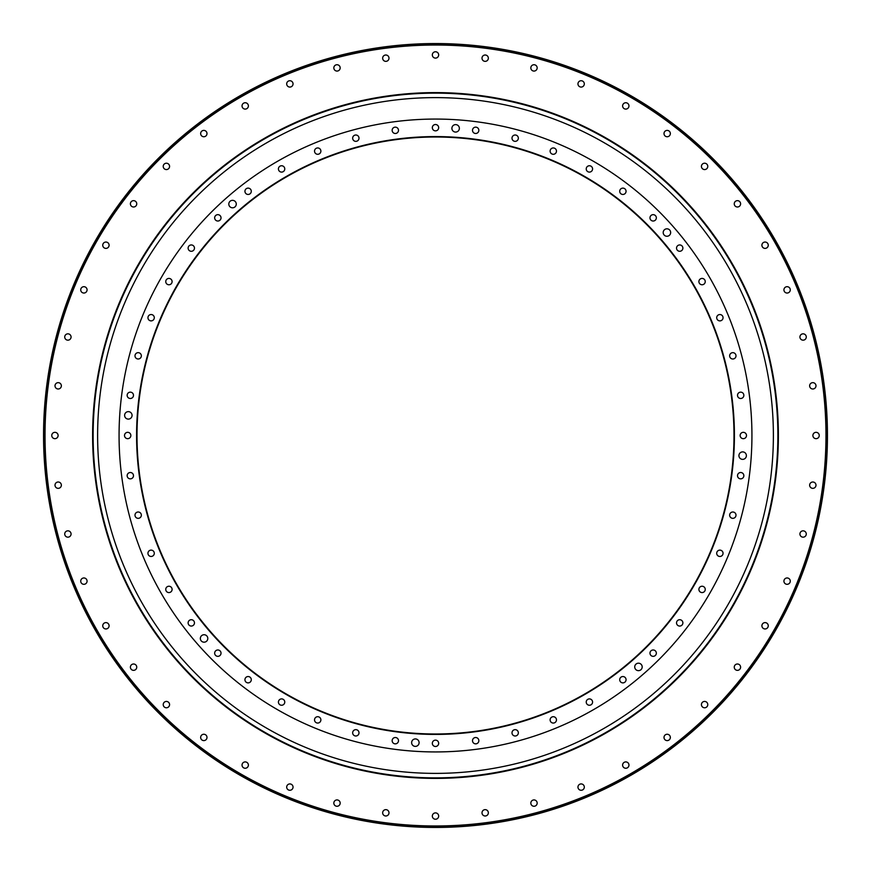 <?xml version="1.0" encoding="UTF-8"?>
<svg xmlns="http://www.w3.org/2000/svg" width="871" height="871" viewBox="0 0 871 871"><rect width="100%" height="100%" fill="white"/><g stroke="black" fill="none" stroke-linecap="round" stroke-linejoin="round"><path stroke-width="1.31" d="M435.5 827.45A391.95 391.95 0 0 1 43.55 435.5A391.95 391.95 0 0 1 435.5 43.55A391.95 391.95 0 0 1 827.45 435.5A391.95 391.95 0 0 1 435.5 827.45A391.95 391.95 0 0 1 43.55 435.5A391.95 391.95 0 0 1 435.5 43.55A391.95 391.95 0 0 1 827.45 435.5A391.95 391.95 0 0 1 435.5 827.45M435.5 43.735A391.765 391.765 0 0 1 827.265 435.5A391.765 391.765 0 0 1 435.5 827.265A391.765 391.765 0 0 1 43.735 435.5A391.765 391.765 0 0 1 435.5 43.735M435.5 45.031A390.469 390.469 0 0 1 825.969 435.5A390.469 390.469 0 0 1 435.5 825.969A390.469 390.469 0 0 1 45.031 435.5A390.469 390.469 0 0 1 435.5 45.031M778.391 435.5A342.891 342.891 0 0 0 435.5 92.609A342.891 342.891 0 0 0 92.609 435.5A342.891 342.891 0 0 0 435.5 778.391A342.891 342.891 0 0 0 778.391 435.5M435.5 812.893A3.168 3.168 0 0 0 432.332 816.073A3.168 3.168 0 0 0 435.5 819.241A3.168 3.168 0 0 0 438.668 816.073A3.168 3.168 0 0 0 435.5 812.893M386.245 809.671A3.168 3.168 0 0 0 382.685 812.403A3.168 3.168 0 0 0 385.407 815.964A3.168 3.168 0 0 0 388.967 813.231A3.168 3.168 0 0 0 386.245 809.671M337.817 800.035A3.168 3.168 0 0 0 333.941 802.278A3.168 3.168 0 0 0 336.184 806.165A3.168 3.168 0 0 0 340.06 803.922A3.168 3.168 0 0 0 337.817 800.035M291.077 784.172A3.168 3.168 0 0 0 286.929 785.892A3.168 3.168 0 0 0 288.649 790.03A3.168 3.168 0 0 0 292.798 788.309A3.168 3.168 0 0 0 291.077 784.172M246.798 762.332A3.168 3.168 0 0 0 242.465 763.497A3.168 3.168 0 0 0 243.63 767.83A3.168 3.168 0 0 0 247.963 766.665A3.168 3.168 0 0 0 246.798 762.332M205.752 734.906A3.168 3.168 0 0 0 201.31 735.494A3.168 3.168 0 0 0 201.898 739.947A3.168 3.168 0 0 0 206.34 739.359A3.168 3.168 0 0 0 205.752 734.906M168.636 702.364A3.168 3.168 0 0 0 164.151 702.364A3.168 3.168 0 0 0 164.151 706.849A3.168 3.168 0 0 0 168.636 706.849A3.168 3.168 0 0 0 168.636 702.364M136.094 665.248A3.168 3.168 0 0 0 131.641 664.66A3.168 3.168 0 0 0 131.053 669.102A3.168 3.168 0 0 0 135.506 669.69A3.168 3.168 0 0 0 136.094 665.248M108.668 624.202A3.168 3.168 0 0 0 104.335 623.037A3.168 3.168 0 0 0 103.17 627.37A3.168 3.168 0 0 0 107.503 628.535A3.168 3.168 0 0 0 108.668 624.202M86.828 579.923A3.168 3.168 0 0 0 82.691 578.202A3.168 3.168 0 0 0 80.97 582.351A3.168 3.168 0 0 0 85.108 584.071A3.168 3.168 0 0 0 86.828 579.923M70.965 533.183A3.168 3.168 0 0 0 67.078 530.94A3.168 3.168 0 0 0 64.835 534.816A3.168 3.168 0 0 0 68.722 537.059A3.168 3.168 0 0 0 70.965 533.183M61.329 484.755A3.168 3.168 0 0 0 57.769 482.033A3.168 3.168 0 0 0 55.036 485.593A3.168 3.168 0 0 0 58.597 488.315A3.168 3.168 0 0 0 61.329 484.755M58.107 435.5A3.168 3.168 0 0 0 54.927 432.332A3.168 3.168 0 0 0 51.759 435.5A3.168 3.168 0 0 0 54.927 438.668A3.168 3.168 0 0 0 58.107 435.5M61.329 386.245A3.168 3.168 0 0 0 58.597 382.685A3.168 3.168 0 0 0 55.036 385.407A3.168 3.168 0 0 0 57.769 388.967A3.168 3.168 0 0 0 61.329 386.245M70.965 337.817A3.168 3.168 0 0 0 68.722 333.941A3.168 3.168 0 0 0 64.835 336.184A3.168 3.168 0 0 0 67.078 340.06A3.168 3.168 0 0 0 70.965 337.817M86.828 291.077A3.168 3.168 0 0 0 85.108 286.929A3.168 3.168 0 0 0 80.97 288.649A3.168 3.168 0 0 0 82.691 292.798A3.168 3.168 0 0 0 86.828 291.077M108.668 246.798A3.168 3.168 0 0 0 107.503 242.465A3.168 3.168 0 0 0 103.17 243.63A3.168 3.168 0 0 0 104.335 247.963A3.168 3.168 0 0 0 108.668 246.798M136.094 205.752A3.168 3.168 0 0 0 135.506 201.31A3.168 3.168 0 0 0 131.053 201.898A3.168 3.168 0 0 0 131.641 206.34A3.168 3.168 0 0 0 136.094 205.752M168.636 168.636A3.168 3.168 0 0 0 168.636 164.151A3.168 3.168 0 0 0 164.151 164.151A3.168 3.168 0 0 0 164.151 168.636A3.168 3.168 0 0 0 168.636 168.636M205.752 136.094A3.168 3.168 0 0 0 206.34 131.641A3.168 3.168 0 0 0 201.898 131.053A3.168 3.168 0 0 0 201.31 135.506A3.168 3.168 0 0 0 205.752 136.094M246.798 108.668A3.168 3.168 0 0 0 247.963 104.335A3.168 3.168 0 0 0 243.63 103.17A3.168 3.168 0 0 0 242.465 107.503A3.168 3.168 0 0 0 246.798 108.668M291.077 86.828A3.168 3.168 0 0 0 292.798 82.691A3.168 3.168 0 0 0 288.649 80.97A3.168 3.168 0 0 0 286.929 85.108A3.168 3.168 0 0 0 291.077 86.828M337.817 70.965A3.168 3.168 0 0 0 340.06 67.078A3.168 3.168 0 0 0 336.184 64.835A3.168 3.168 0 0 0 333.941 68.722A3.168 3.168 0 0 0 337.817 70.965M386.245 61.329A3.168 3.168 0 0 0 388.967 57.769A3.168 3.168 0 0 0 385.407 55.036A3.168 3.168 0 0 0 382.685 58.597A3.168 3.168 0 0 0 386.245 61.329M435.5 58.107A3.168 3.168 0 0 0 438.668 54.927A3.168 3.168 0 0 0 435.5 51.759A3.168 3.168 0 0 0 432.332 54.927A3.168 3.168 0 0 0 435.5 58.107M484.755 61.329A3.168 3.168 0 0 0 488.315 58.597A3.168 3.168 0 0 0 485.593 55.036A3.168 3.168 0 0 0 482.033 57.769A3.168 3.168 0 0 0 484.755 61.329M533.183 70.965A3.168 3.168 0 0 0 537.059 68.722A3.168 3.168 0 0 0 534.816 64.835A3.168 3.168 0 0 0 530.94 67.078A3.168 3.168 0 0 0 533.183 70.965M579.923 86.828A3.168 3.168 0 0 0 584.071 85.108A3.168 3.168 0 0 0 582.351 80.97A3.168 3.168 0 0 0 578.202 82.691A3.168 3.168 0 0 0 579.923 86.828M624.202 108.668A3.168 3.168 0 0 0 628.535 107.503A3.168 3.168 0 0 0 627.37 103.17A3.168 3.168 0 0 0 623.037 104.335A3.168 3.168 0 0 0 624.202 108.668M665.248 136.094A3.168 3.168 0 0 0 669.69 135.506A3.168 3.168 0 0 0 669.102 131.053A3.168 3.168 0 0 0 664.66 131.641A3.168 3.168 0 0 0 665.248 136.094M702.364 168.636A3.168 3.168 0 0 0 706.849 168.636A3.168 3.168 0 0 0 706.849 164.151A3.168 3.168 0 0 0 702.364 164.151A3.168 3.168 0 0 0 702.364 168.636M734.906 205.752A3.168 3.168 0 0 0 739.359 206.34A3.168 3.168 0 0 0 739.947 201.898A3.168 3.168 0 0 0 735.494 201.31A3.168 3.168 0 0 0 734.906 205.752M762.332 246.798A3.168 3.168 0 0 0 766.665 247.963A3.168 3.168 0 0 0 767.83 243.63A3.168 3.168 0 0 0 763.497 242.465A3.168 3.168 0 0 0 762.332 246.798M784.172 291.077A3.168 3.168 0 0 0 788.309 292.798A3.168 3.168 0 0 0 790.03 288.649A3.168 3.168 0 0 0 785.892 286.929A3.168 3.168 0 0 0 784.172 291.077M800.035 337.817A3.168 3.168 0 0 0 803.922 340.06A3.168 3.168 0 0 0 806.165 336.184A3.168 3.168 0 0 0 802.278 333.941A3.168 3.168 0 0 0 800.035 337.817M809.671 386.245A3.168 3.168 0 0 0 813.231 388.967A3.168 3.168 0 0 0 815.964 385.407A3.168 3.168 0 0 0 812.403 382.685A3.168 3.168 0 0 0 809.671 386.245M812.893 435.5A3.168 3.168 0 0 0 816.073 438.668A3.168 3.168 0 0 0 819.241 435.5A3.168 3.168 0 0 0 816.073 432.332A3.168 3.168 0 0 0 812.893 435.5M809.671 484.755A3.168 3.168 0 0 0 812.403 488.315A3.168 3.168 0 0 0 815.964 485.593A3.168 3.168 0 0 0 813.231 482.033A3.168 3.168 0 0 0 809.671 484.755M800.035 533.183A3.168 3.168 0 0 0 802.278 537.059A3.168 3.168 0 0 0 806.165 534.816A3.168 3.168 0 0 0 803.922 530.94A3.168 3.168 0 0 0 800.035 533.183M784.172 579.923A3.168 3.168 0 0 0 785.892 584.071A3.168 3.168 0 0 0 790.03 582.351A3.168 3.168 0 0 0 788.309 578.202A3.168 3.168 0 0 0 784.172 579.923M762.332 624.202A3.168 3.168 0 0 0 763.497 628.535A3.168 3.168 0 0 0 767.83 627.37A3.168 3.168 0 0 0 766.665 623.037A3.168 3.168 0 0 0 762.332 624.202M734.906 665.248A3.168 3.168 0 0 0 735.494 669.69A3.168 3.168 0 0 0 739.947 669.102A3.168 3.168 0 0 0 739.359 664.66A3.168 3.168 0 0 0 734.906 665.248M702.364 702.364A3.168 3.168 0 0 0 702.364 706.849A3.168 3.168 0 0 0 706.849 706.849A3.168 3.168 0 0 0 706.849 702.364A3.168 3.168 0 0 0 702.364 702.364M665.248 734.906A3.168 3.168 0 0 0 664.66 739.359A3.168 3.168 0 0 0 669.102 739.947A3.168 3.168 0 0 0 669.69 735.494A3.168 3.168 0 0 0 665.248 734.906M624.202 762.332A3.168 3.168 0 0 0 623.037 766.665A3.168 3.168 0 0 0 627.37 767.83A3.168 3.168 0 0 0 628.535 763.497A3.168 3.168 0 0 0 624.202 762.332M579.923 784.172A3.168 3.168 0 0 0 578.202 788.309A3.168 3.168 0 0 0 582.351 790.03A3.168 3.168 0 0 0 584.071 785.892A3.168 3.168 0 0 0 579.923 784.172M533.183 800.035A3.168 3.168 0 0 0 530.94 803.922A3.168 3.168 0 0 0 534.816 806.165A3.168 3.168 0 0 0 537.059 802.278A3.168 3.168 0 0 0 533.183 800.035M484.755 809.671A3.168 3.168 0 0 0 482.033 813.231A3.168 3.168 0 0 0 485.593 815.964A3.168 3.168 0 0 0 488.315 812.403A3.168 3.168 0 0 0 484.755 809.671M777.868 435.5A342.368 342.368 0 0 1 435.5 777.868A342.368 342.368 0 0 1 93.132 435.5A342.368 342.368 0 0 1 435.5 93.132A342.368 342.368 0 0 1 777.868 435.5M97.617 435.5A337.883 337.883 0 0 1 435.5 97.617A337.883 337.883 0 0 1 773.383 435.5A337.883 337.883 0 0 1 435.5 773.383A337.883 337.883 0 0 1 97.617 435.5M751.934 435.5A316.434 316.434 0 0 0 435.5 119.066A316.434 316.434 0 0 0 119.066 435.5A316.434 316.434 0 0 0 435.5 751.934A316.434 316.434 0 0 0 751.934 435.5M435.293 130.846A3.168 3.168 0 0 0 438.668 127.895A3.168 3.168 0 0 0 435.707 124.52A3.168 3.168 0 0 0 432.332 127.482A3.168 3.168 0 0 0 435.293 130.846M475.054 133.426A3.168 3.168 0 0 0 478.789 130.933A3.168 3.168 0 0 0 476.295 127.21A3.168 3.168 0 0 0 472.572 129.703A3.168 3.168 0 0 0 475.054 133.426M514.151 141.178A3.168 3.168 0 0 0 518.169 139.197A3.168 3.168 0 0 0 516.187 135.168A3.168 3.168 0 0 0 512.17 137.15A3.168 3.168 0 0 0 514.151 141.178M551.887 153.96A3.168 3.168 0 0 0 556.144 152.523A3.168 3.168 0 0 0 554.696 148.277A3.168 3.168 0 0 0 550.45 149.714A3.168 3.168 0 0 0 551.887 153.96M587.642 171.565A3.168 3.168 0 0 0 592.04 170.683A3.168 3.168 0 0 0 591.169 166.285A3.168 3.168 0 0 0 586.771 167.167A3.168 3.168 0 0 0 587.642 171.565M620.794 193.678A3.168 3.168 0 0 0 625.269 193.384A3.168 3.168 0 0 0 624.975 188.909A3.168 3.168 0 0 0 620.5 189.203A3.168 3.168 0 0 0 620.794 193.678M650.768 219.938A3.168 3.168 0 0 0 655.253 220.232A3.168 3.168 0 0 0 655.547 215.747A3.168 3.168 0 0 0 651.062 215.453A3.168 3.168 0 0 0 650.768 219.938M677.072 249.879A3.168 3.168 0 0 0 681.47 250.75A3.168 3.168 0 0 0 682.341 246.351A3.168 3.168 0 0 0 677.943 245.48A3.168 3.168 0 0 0 677.072 249.879M699.228 282.999A3.168 3.168 0 0 0 703.474 284.436A3.168 3.168 0 0 0 704.922 280.19A3.168 3.168 0 0 0 700.676 278.753A3.168 3.168 0 0 0 699.228 282.999M716.877 318.721A3.168 3.168 0 0 0 720.905 320.713A3.168 3.168 0 0 0 722.886 316.685A3.168 3.168 0 0 0 718.869 314.703A3.168 3.168 0 0 0 716.877 318.721M729.713 356.446A3.168 3.168 0 0 0 733.447 358.939A3.168 3.168 0 0 0 735.941 355.216A3.168 3.168 0 0 0 732.206 352.722A3.168 3.168 0 0 0 729.713 356.446M737.519 395.532A3.168 3.168 0 0 0 740.883 398.483A3.168 3.168 0 0 0 743.845 395.118A3.168 3.168 0 0 0 740.47 392.157A3.168 3.168 0 0 0 737.519 395.532M740.154 435.293A3.168 3.168 0 0 0 743.105 438.668A3.168 3.168 0 0 0 746.48 435.707A3.168 3.168 0 0 0 743.518 432.332A3.168 3.168 0 0 0 740.154 435.293M737.574 475.054A3.168 3.168 0 0 0 740.067 478.789A3.168 3.168 0 0 0 743.79 476.295A3.168 3.168 0 0 0 741.297 472.572A3.168 3.168 0 0 0 737.574 475.054M729.822 514.151A3.168 3.168 0 0 0 731.803 518.169A3.168 3.168 0 0 0 735.832 516.187A3.168 3.168 0 0 0 733.85 512.17A3.168 3.168 0 0 0 729.822 514.151M717.04 551.887A3.168 3.168 0 0 0 718.477 556.144A3.168 3.168 0 0 0 722.723 554.696A3.168 3.168 0 0 0 721.286 550.45A3.168 3.168 0 0 0 717.04 551.887M699.435 587.642A3.168 3.168 0 0 0 700.317 592.04A3.168 3.168 0 0 0 704.715 591.169A3.168 3.168 0 0 0 703.833 586.771A3.168 3.168 0 0 0 699.435 587.642M677.322 620.794A3.168 3.168 0 0 0 677.616 625.269A3.168 3.168 0 0 0 682.091 624.975A3.168 3.168 0 0 0 681.797 620.5A3.168 3.168 0 0 0 677.322 620.794M651.062 650.768A3.168 3.168 0 0 0 650.768 655.253A3.168 3.168 0 0 0 655.253 655.547A3.168 3.168 0 0 0 655.547 651.062A3.168 3.168 0 0 0 651.062 650.768M621.121 677.072A3.168 3.168 0 0 0 620.25 681.47A3.168 3.168 0 0 0 624.649 682.341A3.168 3.168 0 0 0 625.52 677.943A3.168 3.168 0 0 0 621.121 677.072M588.001 699.228A3.168 3.168 0 0 0 586.564 703.474A3.168 3.168 0 0 0 590.81 704.922A3.168 3.168 0 0 0 592.247 700.676A3.168 3.168 0 0 0 588.001 699.228M552.279 716.877A3.168 3.168 0 0 0 550.287 720.905A3.168 3.168 0 0 0 554.315 722.886A3.168 3.168 0 0 0 556.297 718.869A3.168 3.168 0 0 0 552.279 716.877M514.554 729.713A3.168 3.168 0 0 0 512.061 733.447A3.168 3.168 0 0 0 515.784 735.941A3.168 3.168 0 0 0 518.278 732.206A3.168 3.168 0 0 0 514.554 729.713M475.468 737.519A3.168 3.168 0 0 0 472.518 740.883A3.168 3.168 0 0 0 475.882 743.845A3.168 3.168 0 0 0 478.843 740.47A3.168 3.168 0 0 0 475.468 737.519M435.707 740.154A3.168 3.168 0 0 0 432.332 743.105A3.168 3.168 0 0 0 435.293 746.48A3.168 3.168 0 0 0 438.668 743.518A3.168 3.168 0 0 0 435.707 740.154M395.946 737.574A3.168 3.168 0 0 0 392.211 740.067A3.168 3.168 0 0 0 394.705 743.79A3.168 3.168 0 0 0 398.428 741.297A3.168 3.168 0 0 0 395.946 737.574M356.849 729.822A3.168 3.168 0 0 0 352.831 731.803A3.168 3.168 0 0 0 354.813 735.832A3.168 3.168 0 0 0 358.83 733.85A3.168 3.168 0 0 0 356.849 729.822M319.113 717.04A3.168 3.168 0 0 0 314.856 718.477A3.168 3.168 0 0 0 316.304 722.723A3.168 3.168 0 0 0 320.55 721.286A3.168 3.168 0 0 0 319.113 717.04M283.358 699.435A3.168 3.168 0 0 0 278.96 700.317A3.168 3.168 0 0 0 279.831 704.715A3.168 3.168 0 0 0 284.229 703.833A3.168 3.168 0 0 0 283.358 699.435M250.206 677.322A3.168 3.168 0 0 0 245.731 677.616A3.168 3.168 0 0 0 246.025 682.091A3.168 3.168 0 0 0 250.5 681.797A3.168 3.168 0 0 0 250.206 677.322M220.232 651.062A3.168 3.168 0 0 0 215.747 650.768A3.168 3.168 0 0 0 215.453 655.253A3.168 3.168 0 0 0 219.938 655.547A3.168 3.168 0 0 0 220.232 651.062M193.928 621.121A3.168 3.168 0 0 0 189.53 620.25A3.168 3.168 0 0 0 188.659 624.649A3.168 3.168 0 0 0 193.057 625.52A3.168 3.168 0 0 0 193.928 621.121M171.772 588.001A3.168 3.168 0 0 0 167.526 586.564A3.168 3.168 0 0 0 166.078 590.81A3.168 3.168 0 0 0 170.324 592.247A3.168 3.168 0 0 0 171.772 588.001M154.123 552.279A3.168 3.168 0 0 0 150.095 550.287A3.168 3.168 0 0 0 148.114 554.315A3.168 3.168 0 0 0 152.131 556.297A3.168 3.168 0 0 0 154.123 552.279M141.287 514.554A3.168 3.168 0 0 0 137.553 512.061A3.168 3.168 0 0 0 135.059 515.784A3.168 3.168 0 0 0 138.794 518.278A3.168 3.168 0 0 0 141.287 514.554M133.481 475.468A3.168 3.168 0 0 0 130.117 472.518A3.168 3.168 0 0 0 127.155 475.882A3.168 3.168 0 0 0 130.53 478.843A3.168 3.168 0 0 0 133.481 475.468M130.846 435.707A3.168 3.168 0 0 0 127.895 432.332A3.168 3.168 0 0 0 124.52 435.293A3.168 3.168 0 0 0 127.482 438.668A3.168 3.168 0 0 0 130.846 435.707M133.426 395.946A3.168 3.168 0 0 0 130.933 392.211A3.168 3.168 0 0 0 127.21 394.705A3.168 3.168 0 0 0 129.703 398.428A3.168 3.168 0 0 0 133.426 395.946M141.178 356.849A3.168 3.168 0 0 0 139.197 352.831A3.168 3.168 0 0 0 135.168 354.813A3.168 3.168 0 0 0 137.15 358.83A3.168 3.168 0 0 0 141.178 356.849M153.96 319.113A3.168 3.168 0 0 0 152.523 314.856A3.168 3.168 0 0 0 148.277 316.304A3.168 3.168 0 0 0 149.714 320.55A3.168 3.168 0 0 0 153.96 319.113M171.565 283.358A3.168 3.168 0 0 0 170.683 278.96A3.168 3.168 0 0 0 166.285 279.831A3.168 3.168 0 0 0 167.167 284.229A3.168 3.168 0 0 0 171.565 283.358M193.678 250.206A3.168 3.168 0 0 0 193.384 245.731A3.168 3.168 0 0 0 188.909 246.025A3.168 3.168 0 0 0 189.203 250.5A3.168 3.168 0 0 0 193.678 250.206M219.938 220.232A3.168 3.168 0 0 0 220.232 215.747A3.168 3.168 0 0 0 215.747 215.453A3.168 3.168 0 0 0 215.453 219.938A3.168 3.168 0 0 0 219.938 220.232M249.879 193.928A3.168 3.168 0 0 0 250.75 189.53A3.168 3.168 0 0 0 246.351 188.659A3.168 3.168 0 0 0 245.48 193.057A3.168 3.168 0 0 0 249.879 193.928M282.999 171.772A3.168 3.168 0 0 0 284.436 167.526A3.168 3.168 0 0 0 280.19 166.078A3.168 3.168 0 0 0 278.753 170.324A3.168 3.168 0 0 0 282.999 171.772M318.721 154.123A3.168 3.168 0 0 0 320.713 150.095A3.168 3.168 0 0 0 316.685 148.114A3.168 3.168 0 0 0 314.703 152.131A3.168 3.168 0 0 0 318.721 154.123M356.446 141.287A3.168 3.168 0 0 0 358.939 137.553A3.168 3.168 0 0 0 355.216 135.059A3.168 3.168 0 0 0 352.722 138.794A3.168 3.168 0 0 0 356.446 141.287M395.532 133.481A3.168 3.168 0 0 0 398.483 130.117A3.168 3.168 0 0 0 395.118 127.155A3.168 3.168 0 0 0 392.157 130.53A3.168 3.168 0 0 0 395.532 133.481M455.391 132.065A3.734 3.734 0 0 0 459.355 128.592A3.734 3.734 0 0 0 455.881 124.618A3.734 3.734 0 0 0 451.907 128.102A3.734 3.734 0 0 0 455.391 132.065M235.007 206.873A3.734 3.734 0 0 0 235.344 201.615A3.734 3.734 0 0 0 230.086 201.266A3.734 3.734 0 0 0 229.737 206.536A3.734 3.734 0 0 0 235.007 206.873M132.065 415.609A3.734 3.734 0 0 0 128.592 411.645A3.734 3.734 0 0 0 124.618 415.119A3.734 3.734 0 0 0 128.102 419.093A3.734 3.734 0 0 0 132.065 415.609M206.873 635.993A3.734 3.734 0 0 0 201.615 635.656A3.734 3.734 0 0 0 201.266 640.914A3.734 3.734 0 0 0 206.536 641.263A3.734 3.734 0 0 0 206.873 635.993M415.609 738.935A3.734 3.734 0 0 0 411.645 742.408A3.734 3.734 0 0 0 415.119 746.382A3.734 3.734 0 0 0 419.093 742.898A3.734 3.734 0 0 0 415.609 738.935M635.993 664.127A3.734 3.734 0 0 0 635.656 669.385A3.734 3.734 0 0 0 640.914 669.734A3.734 3.734 0 0 0 641.263 664.464A3.734 3.734 0 0 0 635.993 664.127M738.935 455.391A3.734 3.734 0 0 0 742.408 459.355A3.734 3.734 0 0 0 746.382 455.881A3.734 3.734 0 0 0 742.898 451.907A3.734 3.734 0 0 0 738.935 455.391M664.127 235.007A3.734 3.734 0 0 0 669.385 235.344A3.734 3.734 0 0 0 669.734 230.086A3.734 3.734 0 0 0 664.464 229.737A3.734 3.734 0 0 0 664.127 235.007M415.946 733.774A298.916 298.916 0 0 0 733.774 455.054A298.916 298.916 0 0 0 455.054 137.226A298.916 298.916 0 0 0 137.226 415.946A298.916 298.916 0 0 0 415.946 733.774M415.979 733.349A298.492 298.492 0 0 0 733.349 455.021A298.492 298.492 0 0 0 455.021 137.651A298.492 298.492 0 0 0 137.651 415.979A298.492 298.492 0 0 0 415.979 733.349"/></g></svg>
